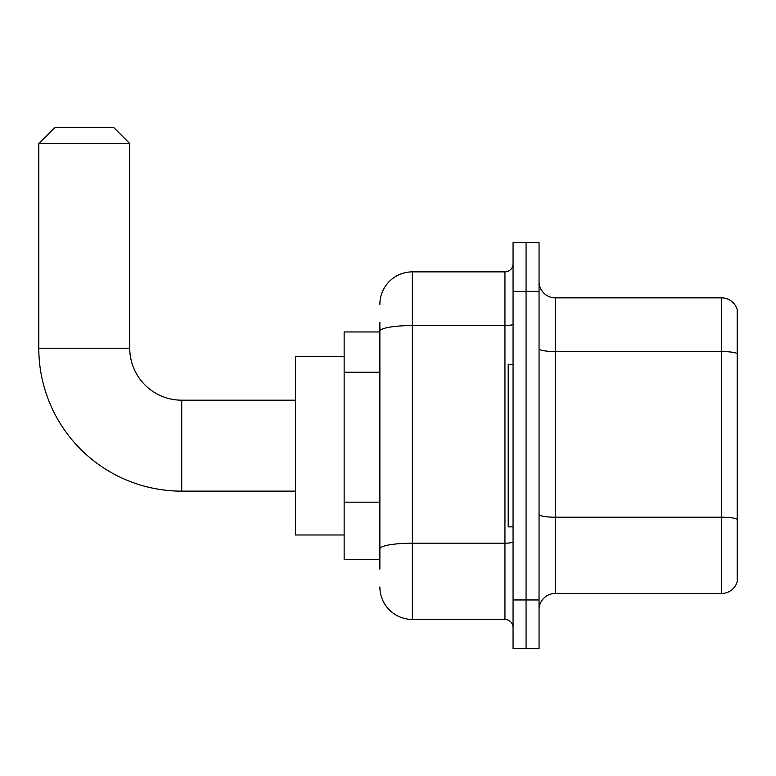<?xml version="1.0" encoding="UTF-8"?>
<svg xmlns="http://www.w3.org/2000/svg" width="776" height="776" viewBox="0 0 776 776"><rect width="100%" height="100%" fill="white"/><g stroke="black" fill="none" stroke-linecap="round" stroke-linejoin="round"><path stroke-width="1.16" d="M379.881 362.489L379.881 322.224L379.881 331.963L344.146 331.963L344.146 559.351L379.881 559.351M379.881 569.099L379.881 322.224M513.062 599.955L513.062 648.678L526.06 648.678L526.06 599.955L526.06 648.678L539.048 648.678L539.048 599.955L526.06 599.955L526.06 291.359L526.06 599.955L513.062 599.955L513.062 291.359L526.06 291.359L526.06 242.636L526.06 291.359L539.048 291.359L539.048 599.955M539.048 291.359L539.048 242.636L513.062 242.636L513.062 291.359M379.881 304.357A32.485 32.485 0 0 1 412.366 271.872L412.366 619.442L504.943 619.442L504.943 271.872A8.119 8.119 0 0 0 513.062 263.753M412.366 271.872L504.943 271.872M379.881 554.481L379.881 511.908M513.062 627.571A8.119 8.119 0 0 0 504.943 619.442M412.366 619.442A32.485 32.485 0 0 1 379.881 586.966M539.048 609.703A16.238 16.238 0 0 1 555.296 593.456L721.612 593.456L721.612 297.858L555.296 297.858A16.238 16.238 0 0 1 539.048 281.62A16.238 16.238 0 0 0 555.296 297.858L555.296 593.456M737.2 309.556A16.238 16.238 0 0 0 721.612 297.858A16.238 16.238 0 0 1 737.2 309.556L737.2 581.767A16.238 16.238 0 0 1 721.612 593.456M539.048 348.725A16.238 2.823 0 0 0 555.296 351.547L721.612 351.547A16.238 2.823 180 0 1 737.2 353.575L737.2 519.241A16.238 2.823 180 0 0 721.612 517.214L555.296 517.214A16.238 2.823 0 0 1 539.048 514.391M295.423 491.14L181.73 491.14A142.929 142.929 0 0 1 38.8 348.211L38.8 143.56L55.038 127.322L113.509 127.322L129.757 143.56L38.8 143.56M181.73 491.14L181.73 400.183A51.973 51.973 0 0 1 129.757 348.211L129.757 143.56M344.146 356.329L295.423 356.329L295.423 534.984L344.146 534.984M513.062 364.448L508.193 364.448L508.193 526.865L513.062 526.865M379.881 372.228L344.146 372.228M379.881 502.169L344.146 502.169M513.062 541.784A8.119 1.406 0 0 1 504.943 543.2L412.366 543.2A32.485 5.645 180 0 0 379.881 548.836M379.881 331.197A32.485 5.645 180 0 1 412.366 325.561L504.943 325.561A8.119 1.406 0 0 0 513.062 324.145M38.8 348.211L129.757 348.211M295.423 400.183L181.73 400.183"/></g></svg>
